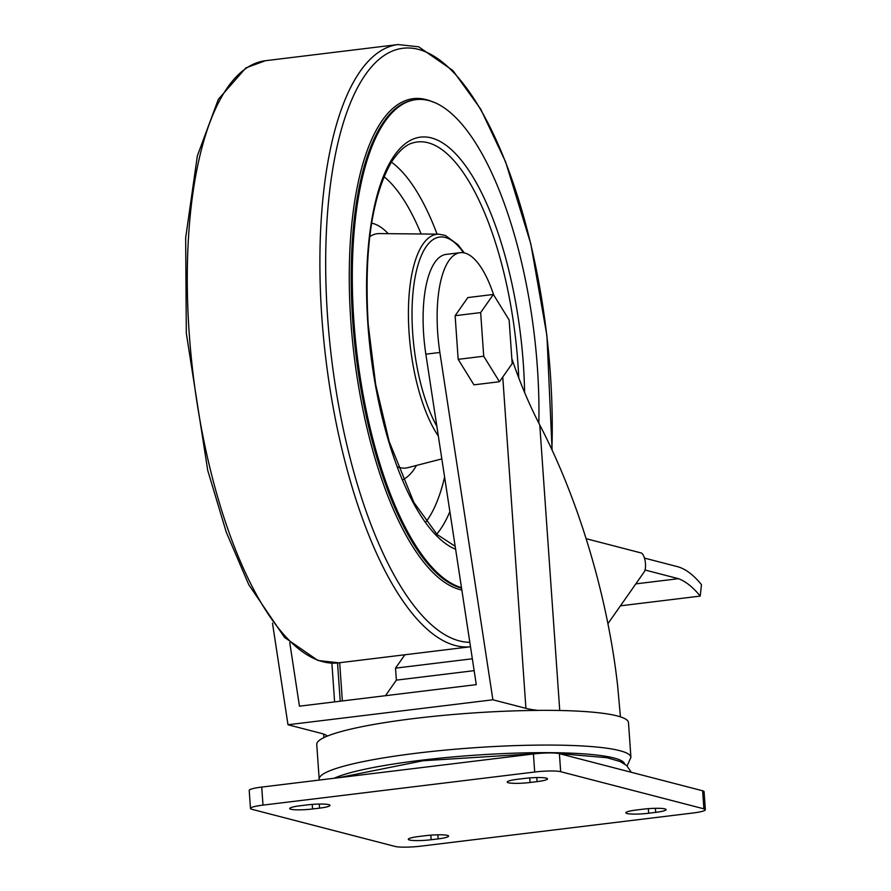 <?xml version="1.0" encoding="UTF-8"?>
<svg xmlns="http://www.w3.org/2000/svg" width="891" height="891" viewBox="0 0 891 891"><rect width="100%" height="100%" fill="white"/><g stroke="black" fill="none" stroke-linecap="round" stroke-linejoin="round"><path stroke-width="1.34" d="M385.447 695.704L396.361 680.134L395.515 668.139L404.893 654.774M342.356 700.95L339.683 662.715M493.659 294.921A89.167 32.243 83.1 0 0 460.09 252.699L446.057 254.403A89.167 32.243 83.1 0 0 425.842 354.173L476.284 684.633L299.454 706.173L289.753 642.589M337.544 662.96L340.217 701.206M502.758 377.049L525.924 708.345L492.89 699.791L439.876 352.468A89.167 32.243 83.1 0 1 460.09 252.699M499.472 381.727L473.934 384.845L458.174 359.329L455.123 315.692L467.831 297.572L493.369 294.453L509.129 319.969L512.18 363.606L499.472 381.727L483.713 356.222L480.661 312.585L493.369 294.453M327.376 736.066A156.248 20.526 176 0 0 316.75 744.442L319.178 779.168A156.248 20.526 176 0 1 473.622 747.783A156.248 20.526 176 0 1 630.917 757.361L628.489 722.646A156.248 20.526 176 0 0 538.153 710.372L538.153 710.405A156.248 20.526 176 0 0 327.398 736.089A100.082 13.142 176 0 0 321.027 733.315L287.993 724.751L492.89 699.791M620.426 716.854L617.675 686.137C607.807 597.126 578.76 499.773 539.768 424.962L559.737 710.495M525.924 708.345A100.082 13.142 176 0 0 538.153 710.405M511.824 358.572C519.899 382.462 529.209 404.603 539.768 424.962M272.49 623.165L287.993 724.751M560.673 771.695A20.014 2.628 176 0 0 534.689 772.018L262.99 805.119A20.014 2.628 176 0 0 250.471 808.449A20.014 2.628 176 0 0 251.919 809.318L395.136 846.45A20.014 2.628 176 0 0 421.12 846.127L692.819 813.026A20.014 2.628 176 0 0 705.338 809.696A20.014 2.628 176 0 0 703.89 808.839L560.673 771.695L559.403 753.652A20.014 2.628 176 0 0 533.431 753.975L261.731 787.076A20.014 2.628 176 0 0 249.213 790.406L250.471 808.449M705.338 809.696L704.068 791.642A20.014 2.628 176 0 0 702.631 790.785L559.403 753.652M643.269 809.162L636.252 810.019A16.684 2.194 176 0 0 625.816 812.792A16.684 2.194 176 0 0 648.67 813.238L655.687 812.38A16.684 2.194 176 0 0 666.112 809.607A16.684 2.194 176 0 0 643.269 809.162M438.16 838.888A16.684 2.194 176 0 0 448.585 836.114A16.684 2.194 176 0 0 425.731 835.658L418.714 836.515A16.684 2.194 176 0 0 408.29 839.289A16.684 2.194 176 0 0 431.144 839.734L438.16 838.888L437.871 834.811M524.665 778.411L517.649 779.269A16.684 2.194 176 0 0 507.224 782.042A16.684 2.194 176 0 0 530.078 782.487L537.095 781.63A16.684 2.194 176 0 0 547.519 778.857A16.684 2.194 176 0 0 524.665 778.411M319.557 808.137A16.684 2.194 176 0 0 329.993 805.353A16.684 2.194 176 0 0 307.139 804.907L300.122 805.765A16.684 2.194 176 0 0 289.698 808.538A16.684 2.194 176 0 0 312.541 808.983L319.557 808.137L319.279 804.061M455.123 315.692L480.661 312.585M458.174 359.329L483.713 356.222M586.189 538.71L641.075 552.932A10.013 3.62 -96.9 0 1 645.184 561.207A10.013 3.62 -96.9 0 1 644.226 571.888L607.929 623.667M396.361 680.134L474.157 670.656M395.515 668.139L472.341 658.783M644.46 558.089L677.728 566.721A169.836 61.412 -96.9 0 1 701.473 584.652L700.203 596.101L620.437 605.824M635.818 583.883L678.452 578.682A169.836 61.412 -96.9 0 1 700.203 596.101M678.452 578.682L645.039 570.017M538.855 423.192A246.417 89.111 83.1 0 0 415.819 99.669A246.417 89.111 83.1 0 0 353.838 320.482A246.417 89.111 83.1 0 0 461.482 587.648M331.886 663.116L334.604 701.896M425.842 354.173L439.876 352.468M326.351 735.309L326.429 736.456M624.658 763.999A149.577 19.647 176 0 0 497.512 753.864A149.577 19.647 176 0 0 334.192 778.244M533.431 753.975L534.689 772.018M261.731 787.076L262.99 805.119M702.631 790.785L703.89 808.839M655.408 808.315L655.687 812.38M648.347 808.66L648.67 813.238M430.821 835.157L431.144 839.734M536.805 777.565L537.095 781.63M529.755 777.91L530.078 782.487M312.229 804.406L312.541 808.983M463.587 252.788A107.254 38.792 83.1 0 0 412.689 333.067A107.254 38.792 83.1 0 0 436.857 426.31M464.311 252.933L458.019 244.769L445.389 235.48L438.728 234.166A110.272 39.872 83.1 0 0 409.103 333.078A110.272 39.872 83.1 0 0 438.35 436.1M397.776 466.951A118.035 42.679 83.1 0 0 407.9 467.652L441.836 458.898M438.728 234.166L379.377 233.576A118.035 42.679 83.1 0 0 369.732 236.683M402.866 479.625A130.075 47.034 83.1 0 0 416.476 465.436M388.231 233.665A130.075 47.034 83.1 0 0 371.625 223.162M426.076 521.736A185.506 67.081 83.1 0 0 444.598 477.041M421.131 233.988A185.506 67.081 83.1 0 0 384.043 176.719M436.746 534.132A197.557 71.436 83.1 0 0 449.877 511.601M437.091 234.144A197.557 71.436 83.1 0 0 391.416 162.117M518.751 377.851A204.228 73.853 83.1 0 0 413.758 142.66C411.107 143.384 403.022 144.743 391.494 161.984C371.759 196.421 363.985 250.538 368.206 324.324L375.69 384.656L389.167 441.479L413.858 502.413L437.125 534.511L455.167 546.283M524.599 392.474A208.739 75.49 83.1 0 0 436.545 139.72A208.739 75.49 83.1 0 0 367.872 324.124A208.739 75.49 83.1 0 0 455.613 549.235M415.819 99.669L414.694 99.814A246.417 89.111 83.1 0 0 352.713 320.626A246.417 89.111 83.1 0 0 461.549 588.116M432.514 101.83A247.798 89.612 83.1 0 0 350.798 320.66A247.798 89.612 83.1 0 0 461.85 590.031M551.897 449.665A299.131 108.167 83.1 0 0 432.993 55.598A299.131 108.167 83.1 0 0 327.532 316.205A299.131 108.167 83.1 0 0 469.824 642.311M552.097 450.1L546.94 335.751L530.802 243.878L505.587 161.839L480.661 109.025L452.862 70.512L418.659 46.8L398.065 44.55A303.285 109.671 83.1 0 0 321.785 316.316A303.285 109.671 83.1 0 0 470.504 646.766L338.792 662.826L317.909 660.476L284.485 637.366L248.767 584.674L226.258 532.15L207.748 470.481L186.319 333.234L185.662 237.841L197.356 155.847L218.34 99.313L245.894 67.883L265.44 60.711A303.285 109.671 83.1 0 0 189.159 332.477A303.285 109.671 83.1 0 0 338.792 662.826M323.689 734.117L323.934 737.592M630.917 757.361L627.119 765.97M319.178 779.168L319.29 780.059M631.363 772.308L626.64 765.547L620.225 761.56L606.949 757.706L559.214 753.597M538.966 753.418L423.114 760.736L338.858 777.676M265.44 60.711L398.065 44.55"/></g></svg>
